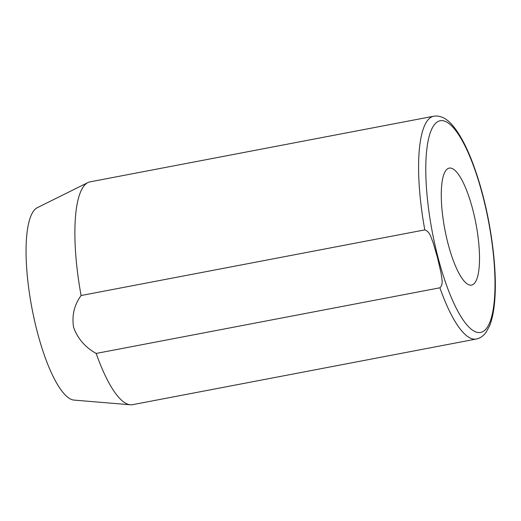 <?xml version="1.0" encoding="UTF-8"?>
<svg xmlns="http://www.w3.org/2000/svg" width="521" height="521" viewBox="0 0 521 521"><rect width="100%" height="100%" fill="white"/><g stroke="black" fill="none" stroke-linecap="round" stroke-linejoin="round"><path stroke-width="0.78" d="M474.989 282.629A59.544 15.812 79.2 0 0 474.449 216.528A59.544 15.812 79.2 0 0 449.226 168.107A59.544 15.812 79.2 0 0 445.8 170.562A59.544 15.812 79.2 0 0 446.341 236.671A59.544 15.812 79.2 0 0 471.564 285.085A59.544 15.812 79.2 0 0 474.989 282.629M433.746 116.216C440.642 115.18 447.285 118.677 453.687 126.701C463.397 138.983 472.169 158.397 480.01 184.942C490.932 221.881 496.969 267.156 494.95 297.511C494.214 309.507 492.384 319.041 489.447 326.113L486.021 332.352C483.286 336.084 480.043 338.311 476.298 339.034A113.422 30.12 -100.8 0 1 439.887 287.794C443.82 284.362 441.495 277.875 441.092 273.212L437.594 258.032L433.185 242.806C431.206 238.338 430.099 231.585 424.804 229.885A113.422 30.12 -100.8 0 1 427.22 120.892A113.422 30.12 -100.8 0 1 433.746 116.216L90.035 181.855A113.422 30.12 79.2 0 0 87.912 182.578A113.422 30.12 79.2 0 0 83.51 186.531A113.422 30.12 79.2 0 0 81.094 295.524L424.804 229.885M87.912 182.578L37.343 207.664A98.228 26.083 79.2 0 0 33.533 211.083A98.228 26.083 79.2 0 0 33.65 316.612A98.228 26.083 79.2 0 0 74.093 400.102L130.348 404.784A113.422 30.12 79.2 0 0 132.588 404.674L476.298 339.034M439.887 287.794L96.183 353.44A113.422 30.12 79.2 0 0 130.348 404.784M96.183 353.44C85.275 347.396 77.746 338.696 73.604 327.351C71.716 315.596 74.21 304.993 81.094 295.524M433.98 125.203A107.749 28.616 79.2 0 0 438.011 257.413A107.749 28.616 79.2 0 0 486.803 327.996A107.749 28.616 79.2 0 0 482.778 195.785A107.749 28.616 79.2 0 0 433.98 125.203"/></g></svg>
